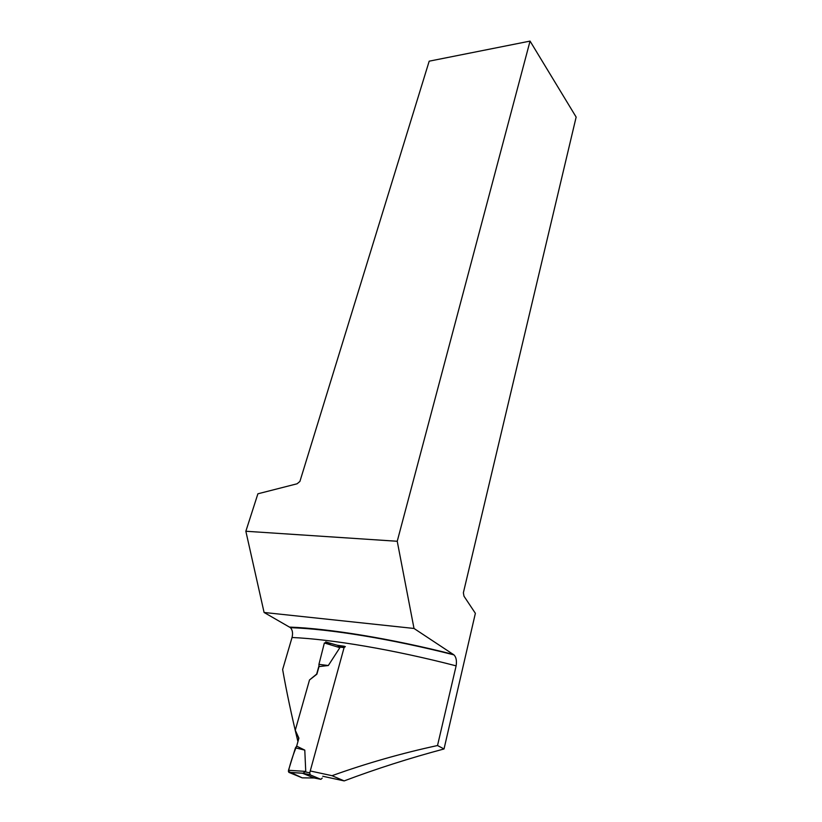 <?xml version="1.0" encoding="UTF-8"?>
<svg xmlns="http://www.w3.org/2000/svg" width="822" height="822" viewBox="0 0 822 822"><rect width="100%" height="100%" fill="white"/><g stroke="black" fill="none" stroke-linecap="round" stroke-linejoin="round"><path stroke-width="1.23" d="M322.245 778.074L320.919 779.338L310.192 774.848L309.74 772.814L344.079 647.623L345.322 646.595M344.459 646.493L338.068 645.712L339.866 647.674L328.317 665.522L319.018 666.591L316.881 674.194L309.504 679.969L295.273 730.244L298.674 738.043L298.037 741.239M295.273 730.244L298.9 738.146L296.66 746.14L304.787 750.116L305.743 771.406L302.763 773.368L314.117 777.972M288.501 770.296L295.437 747.866L296.66 746.14C293.341 754 290.587 762.415 288.378 771.365L302.198 777.848L288.933 772.382L288.501 770.296L305.743 771.406M295.437 747.866L304.787 750.116M288.933 772.382L302.897 773.286M302.198 777.848L314.055 777.972M339.866 647.674L324.361 642.968L318.936 664.351L328.317 665.522M318.936 664.351L319.018 666.591M322.738 776.245L344.171 780.9L332.016 775.691L310.315 770.985M453.929 654.867C391.18 638.899 329.766 628.974 290.443 627.669L264.088 612.472L414.011 628.46L453.929 654.867C456.179 657.076 456.909 660.744 456.128 665.861L437.52 745.533L444.024 748.965C409.633 758.141 376.342 768.786 344.171 780.9M444.024 748.965L475.373 613.315L463.988 596.197L463.372 592.775L576.15 117.073L530.056 41.1L397.232 541.266L245.85 531.248L264.088 612.472M290.443 627.669C292.519 629.991 293.053 633.269 292.036 637.502L282.634 669.519C286.529 691.61 291.584 715.479 297.811 741.136M318.987 665.82L316.665 674.081L309.504 679.969M344.51 646.287L337.267 645.249L325.707 641.931L325.337 643.266M437.52 745.533C401.629 753.271 366.458 763.319 332.016 775.691M414.011 628.46L397.232 541.266M530.056 41.1L429.187 61.177L299.907 481.435L297.081 483.788L257.903 493.796L245.85 531.248M337.267 645.249L338.798 646.143M325.707 641.931L330.978 644.972M309.74 772.814L305.157 771.909M344.079 647.623L339.599 647.078M310.192 774.848L302.763 773.368M320.919 779.338L313.542 777.859M456.128 665.861C393.409 649.596 331.461 639.208 292.036 637.502M289.673 627.094C329.293 628.583 390.604 638.499 453.395 654.446M309.966 774.684L302.958 773.297M288.789 772.3L303.113 773.225"/></g></svg>
